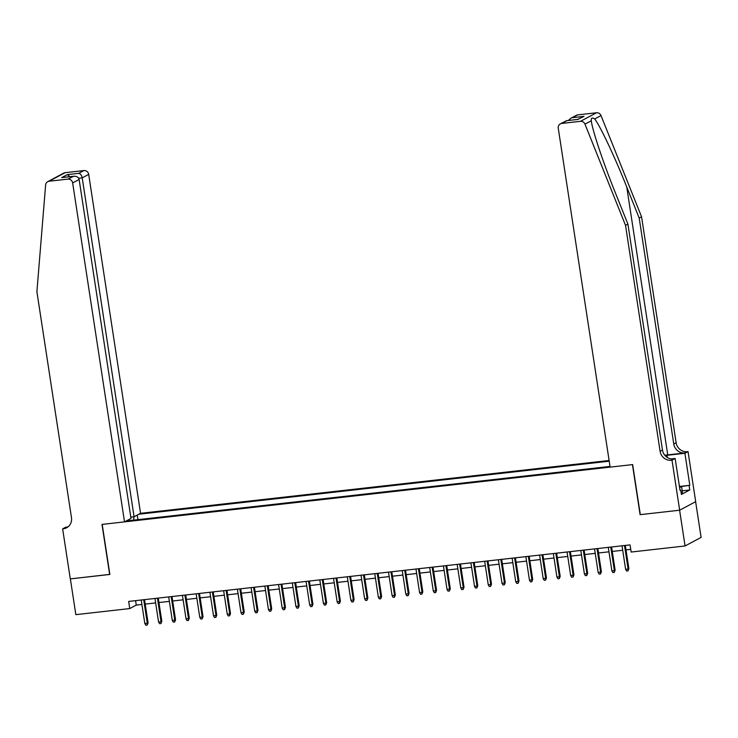 <?xml version="1.0" encoding="UTF-8"?>
<svg xmlns="http://www.w3.org/2000/svg" width="738" height="738" viewBox="0 0 738 738"><rect width="100%" height="100%" fill="white"/><g stroke="black" fill="none" stroke-linecap="round" stroke-linejoin="round"><path stroke-width="1.11" d="M609.108 460.494L140.552 513.316L88.689 174.389L82.213 177.849L78.68 178.245M695.63 501.683L701.1 537.402L685.067 545.963L679.597 510.207L640.104 514.663L632.448 464.608L102.195 524.395L109.861 574.45L70.368 578.896L75.839 614.653L129.75 608.573L136.253 605.105L141.908 604.468M685.067 545.963L631.156 552.042L630.058 544.893L128.661 601.424L129.75 608.573M126.207 520.973L610.012 466.425M609.219 461.195L138.864 514.22M145.211 604.09L155.644 602.918M158.947 602.549L169.38 601.369M172.683 601L183.116 599.819M186.419 599.45L196.852 598.269M200.155 597.9L210.598 596.719M213.9 596.35L224.334 595.169M227.636 594.8L238.07 593.629M241.372 593.251L251.806 592.079M255.108 591.701L265.542 590.529M268.844 590.151L279.278 588.979M282.58 588.61L293.014 587.43M296.316 587.061L306.75 585.88M310.052 585.511L320.486 584.33M323.788 583.961L334.222 582.78M337.524 582.411L347.967 581.23M351.27 580.861L361.703 579.69M365.006 579.312L375.439 578.14M378.742 577.762L389.175 576.59M392.478 576.212L402.911 575.04M406.214 574.671L416.647 573.491M419.95 573.122L430.383 571.941M433.686 571.572L444.119 570.391M447.422 570.022L457.855 568.841M461.158 568.472L471.6 567.291M474.894 566.922L485.336 565.751M488.639 565.373L499.072 564.201M502.375 563.823L512.809 562.651M516.111 562.273L526.545 561.101M529.847 560.732L540.281 559.552M543.583 559.183L554.017 558.002M557.319 557.633L567.753 556.452M571.055 556.083L581.489 554.902M584.791 554.533L595.225 553.352M598.527 552.983L608.97 551.812M612.263 551.434L622.706 550.262M626.009 549.884L630.741 549.349M135.571 600.64L136.253 605.105M137.951 519.653L137.25 515.087M134.012 516.784L133.578 520.142M128.181 520.751L127.831 520.106M624.496 545.52L628.093 569.044L628.868 568.62L628.001 570.871L628.093 569.044L625.621 569.321L622.023 545.797M628.868 568.62L625.326 545.428M628.001 570.871L626.627 571.028L625.621 569.321M679.347 485.936L681.608 486.822L682.484 492.541L681.165 492.892M681.608 486.822L679.569 487.357M577.753 114.879L570.723 118.32L576.35 115.322A4.373 4.114 61.9 0 1 577.753 114.879L596.507 112.766A4.373 4.114 61.9 0 1 601.009 115.58L641.562 216.797L639.191 218.061L673.766 444.018A10.203 9.603 -118.1 0 0 684.91 452.947L667.742 454.885A18.976 2.242 -8.7 0 0 664.8 455.245M639.191 218.061L626.756 187.028C614.985 157.305 599.828 125.165 594.662 118.966C592.144 117.324 591.027 117.923 591.313 120.755L591.396 121.318M627.9 224.084L625.529 225.358L584.976 124.141L591.313 120.755C592.06 129.307 603.463 163.449 615.464 193.052L627.9 224.084L662.475 450.042A10.203 9.603 -118.1 0 0 673.628 458.971L671.248 460.235L672.004 460.152L679.67 510.207L640.307 514.644L632.65 464.589L610.123 467.126L558.26 128.191A4.373 4.114 -118.1 0 1 561.719 123.44L580.474 121.327L596.507 112.766M641.562 216.797L676.137 442.754A10.203 9.603 -118.1 0 0 687.281 451.674L688.037 451.591L695.694 501.646L679.67 510.207M625.529 225.358L660.104 451.305A10.203 9.603 -118.1 0 0 671.248 460.235M680.436 486.36L689.799 485.3L681.008 486.591M680.002 490.216L680.74 490.133L681.405 494.432L689.762 489.967L689.107 485.678M680.74 490.133L680.049 490.512L675.15 458.473L672.004 460.152M688.037 451.591L684.901 453.27L666.967 455.291A16.393 1.937 -8.7 0 0 665.039 455.521M689.799 485.3L684.901 453.27M671.174 458.925L675.15 458.473M584.976 124.141A4.373 4.114 -118.1 0 0 580.474 121.327M689.762 489.967L682.226 490.816M570.723 118.32L568.389 120.478M572.577 117.646L583.979 116.364L577.642 119.427M583.979 116.364L577.623 119.464M578.306 119.39L566.553 120.681L560.317 123.873M130.801 517.144L134.076 516.775L82.213 177.849C81.632 175.247 80.479 173.734 78.735 173.329L83.911 170.561L65.156 172.674L49.132 181.234A4.373 4.114 -118.1 0 0 45.627 184.943L36.9 291.722L71.475 517.67A10.203 9.603 61.9 0 1 66.66 527.753A10.203 9.603 61.9 0 1 63.394 528.768L62.638 528.851L70.294 578.906L109.842 574.367M134.076 516.775L140.552 513.316M109.648 574.468L101.992 524.414L124.519 521.877L72.656 182.941A4.373 4.114 -118.1 0 0 67.878 179.122L49.132 181.234M62.638 528.851L65.774 527.181L67.933 526.932M124.519 521.877L130.995 518.417L79.132 179.491L72.656 182.941M47.73 181.668L63.754 173.107A4.373 4.114 61.9 0 1 65.156 172.674M83.911 170.561A4.373 4.114 61.9 0 1 88.689 174.389M67.804 527.033A10.203 9.603 61.9 0 1 65.765 527.504L63.394 528.768M67.878 179.122L73.735 176.244L63.016 177.489M62.333 177.526L73.053 176.354C76.365 175.93 78.394 176.972 79.132 179.491M61.66 177.637L67.333 174.611L69.944 176.668M610.76 547.07L614.357 570.585L615.132 570.17L614.265 572.42L614.357 570.585L611.885 570.871L608.287 547.347M615.132 570.17L611.581 546.978M614.265 572.42L612.891 572.568L611.885 570.871M597.014 548.62L600.621 572.135L601.396 571.719L600.529 573.97L600.621 572.135L598.149 572.42L594.542 548.897M601.396 571.719L597.845 548.528M600.529 573.97L599.155 574.118L598.149 572.42M583.278 550.17L586.885 573.684L587.66 573.269L586.793 575.511L586.885 573.684L584.404 573.961L580.806 550.447M587.66 573.269L584.109 550.068M586.793 575.511L585.418 575.668L584.404 573.961M569.542 551.71L573.14 575.234L573.924 574.819L573.048 577.061L573.14 575.234L570.668 575.511L567.07 551.996M573.924 574.819L570.373 551.618M573.048 577.061L571.682 577.217L570.668 575.511M555.806 553.26L559.404 576.784L560.188 576.369L559.312 578.61L559.404 576.784L556.932 577.061L553.334 553.546M560.188 576.369L556.636 553.168M559.312 578.61L557.937 578.767L556.932 577.061M542.07 554.81L545.668 578.334L546.452 577.919L545.576 580.16L545.668 578.334L543.196 578.61L539.598 555.087M546.452 577.919L542.9 554.718M545.576 580.16L544.201 580.317L543.196 578.61M528.334 556.36L531.932 579.884L532.716 579.468L531.84 581.71L531.932 579.884L529.46 580.16L525.862 556.636M532.716 579.468L529.164 556.268M531.84 581.71L530.465 581.867L529.46 580.16M514.598 557.91L518.196 581.433L518.98 581.018L518.104 583.26L518.196 581.433L515.724 581.71L512.126 558.186M518.98 581.018L515.428 557.817M518.104 583.26L516.729 583.417L515.724 581.71M500.862 559.459L504.46 582.983L505.235 582.559L504.368 584.81L504.46 582.983L501.988 583.26L498.39 559.736M505.235 582.559L501.692 559.367M504.368 584.81L502.993 584.966L501.988 583.26M487.126 561.009L490.724 584.524L491.499 584.109L490.632 586.359L490.724 584.524L488.252 584.81L484.654 561.286M491.499 584.109L487.956 560.917M490.632 586.359L489.257 586.516L488.252 584.81M473.39 562.559L476.988 586.073L477.763 585.658L476.896 587.909L476.988 586.073L474.516 586.359L470.918 562.836M477.763 585.658L474.211 562.467M476.896 587.909L475.521 588.057L474.516 586.359M459.645 564.109L463.252 587.623L464.027 587.208L463.16 589.45L463.252 587.623L460.78 587.9L457.173 564.385M464.027 587.208L460.475 564.007M463.16 589.45L461.785 589.607L460.78 587.9M445.909 565.649L449.516 589.173L450.291 588.758L449.424 591L449.516 589.173L447.034 589.45L443.437 565.935M450.291 588.758L446.739 565.557M449.424 591L448.049 591.156L447.034 589.45M432.173 567.199L435.771 590.723L436.555 590.308L435.678 592.549L435.771 590.723L433.298 591L429.7 567.485M436.555 590.308L433.003 567.107M435.678 592.549L434.313 592.706L433.298 591M418.437 568.749L422.035 592.273L422.819 591.858L421.942 594.099L422.035 592.273L419.562 592.549L415.964 569.026M422.819 591.858L419.267 568.657M421.942 594.099L420.568 594.256L419.562 592.549M404.701 570.299L408.298 593.822L409.083 593.407L408.206 595.649L408.298 593.822L405.826 594.099L402.228 570.575M409.083 593.407L405.531 570.206M408.206 595.649L406.832 595.806L405.826 594.099M390.965 571.849L394.562 595.372L395.347 594.957L394.47 597.199L394.562 595.372L392.09 595.649L388.492 572.125M395.347 594.957L391.795 571.756M394.47 597.199L393.096 597.356L392.09 595.649M377.229 573.398L380.826 596.922L381.611 596.498L380.734 598.749L380.826 596.922L378.354 597.199L374.756 573.675M381.611 596.498L378.059 573.306M380.734 598.749L379.36 598.905L378.354 597.199M363.493 574.948L367.09 598.472L367.865 598.048L366.998 600.298L367.09 598.472L364.618 598.749L361.02 575.225M367.865 598.048L364.323 574.856M366.998 600.298L365.624 600.455L364.618 598.749M349.757 576.498L353.354 600.012L354.129 599.597L353.262 601.848L353.354 600.012L350.882 600.298L347.284 576.775M354.129 599.597L350.587 576.406M353.262 601.848L351.888 601.996L350.882 600.298M336.021 578.048L339.618 601.562L340.393 601.147L339.526 603.398L339.618 601.562L337.146 601.848L333.548 578.324M340.393 601.147L336.842 577.946M339.526 603.398L338.152 603.546L337.146 601.848M322.275 579.588L325.882 603.112L326.657 602.697L325.79 604.939L325.882 603.112L323.41 603.389L319.803 579.874M326.657 602.697L323.106 579.496M325.79 604.939L324.416 605.095L323.41 603.389M308.539 581.138L312.137 604.662L312.921 604.247L312.054 606.488L312.137 604.662L309.665 604.939L306.067 581.424M312.921 604.247L309.37 581.046M312.054 606.488L310.68 606.645L309.665 604.939M294.803 582.688L298.401 606.212L299.185 605.797L298.309 608.038L298.401 606.212L295.929 606.488L292.331 582.965M299.185 605.797L295.634 582.596M298.309 608.038L296.944 608.195L295.929 606.488M281.067 584.238L284.665 607.761L285.449 607.346L284.573 609.588L284.665 607.761L282.193 608.038L278.595 584.514M285.449 607.346L281.898 584.145M284.573 609.588L283.198 609.745L282.193 608.038M267.331 585.788L270.929 609.311L271.713 608.896L270.837 611.138L270.929 609.311L268.457 609.588L264.859 586.064M271.713 608.896L268.162 585.695M270.837 611.138L269.462 611.295L268.457 609.588M253.595 587.337L257.193 610.861L257.977 610.446L257.101 612.688L257.193 610.861L254.721 611.138L251.123 587.614M257.977 610.446L254.425 587.245M257.101 612.688L255.726 612.844L254.721 611.138M239.859 588.887L243.457 612.411L244.241 611.986L243.365 614.237L243.457 612.411L240.985 612.688L237.387 589.164M244.241 611.986L240.689 588.795M243.365 614.237L241.99 614.394L240.985 612.688M226.123 590.437L229.721 613.951L230.496 613.536L229.629 615.787L229.721 613.951L227.249 614.237L223.651 590.714M230.496 613.536L226.953 590.345M229.629 615.787L228.254 615.935L227.249 614.237M212.387 591.987L215.985 615.501L216.76 615.086L215.893 617.337L215.985 615.501L213.513 615.787L209.915 592.263M216.76 615.086L213.217 591.885M215.893 617.337L214.518 617.485L213.513 615.787M198.651 593.536L202.249 617.051L203.024 616.636L202.157 618.878L202.249 617.051L199.777 617.328L196.17 593.813M203.024 616.636L199.472 593.435M202.157 618.878L200.782 619.034L199.777 617.328M184.906 595.077L188.513 618.601L189.288 618.186L188.421 620.427L188.513 618.601L186.041 618.878L182.434 595.363M189.288 618.186L185.736 594.985M188.421 620.427L187.046 620.584L186.041 618.878M171.17 596.627L174.768 620.151L175.552 619.736L174.685 621.977L174.768 620.151L172.295 620.427L168.698 596.913M175.552 619.736L172 596.535M174.685 621.977L173.31 622.134L172.295 620.427M157.434 598.177L161.032 621.7L161.816 621.285L160.939 623.527L161.032 621.7L158.559 621.977L154.962 598.453M161.816 621.285L158.264 598.084M160.939 623.527L159.574 623.684L158.559 621.977M143.698 599.726L147.296 623.25L148.08 622.835L147.203 625.077L147.296 623.25L144.823 623.527L141.226 600.003M148.08 622.835L144.528 599.634M147.203 625.077L145.829 625.234L144.823 623.527M626.756 187.028L667.742 454.885M662.475 450.042L660.104 451.305M673.766 444.018L676.137 442.754M566.904 120.672L561.719 123.44M601.009 115.58L594.662 118.966M684.91 452.947L687.281 451.674M667.3 457.468L666.967 455.291M67.333 174.611L78.735 173.329M566.553 120.681L577.955 119.399"/></g></svg>
